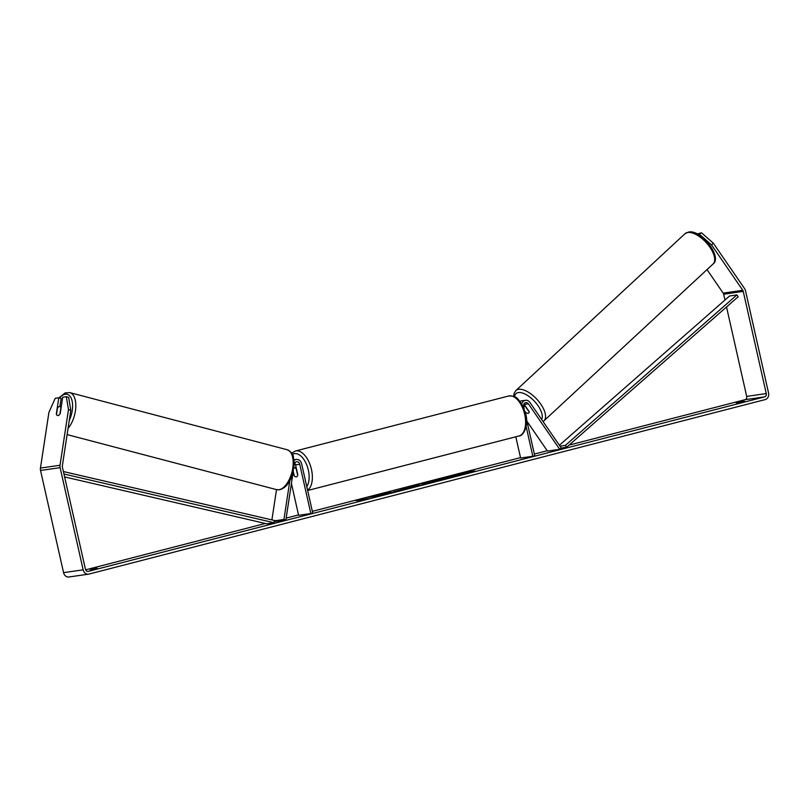 <?xml version="1.0" encoding="UTF-8"?>
<svg xmlns="http://www.w3.org/2000/svg" width="809" height="809" viewBox="0 0 809 809"><rect width="100%" height="100%" fill="white"/><g stroke="black" fill="none" stroke-linecap="round" stroke-linejoin="round"><path stroke-width="1.21" d="M523.919 404.035A3.246 2.751 -98.2 0 1 524.252 404.439L529.137 411.548A4.642 2.134 47.2 0 1 528.813 413.025A4.642 2.134 47.2 0 1 528.196 413.308A4.642 2.134 47.2 0 1 525.243 412.135M519.965 401.355A5.572 4.712 -98.2 0 1 521.34 400.89L525.506 400.293A5.572 4.712 81.8 0 0 521.765 403.974M526.972 421.297L547.46 451.088L559.697 449.319L561.203 447.923L529.925 402.437A5.572 4.712 81.8 0 0 525.506 400.293M559.697 449.319L528.408 403.843A3.246 2.751 81.8 0 0 523.635 406.492L524.192 408.96M526.517 419.315L534.739 455.76L532.828 456.256L526.143 426.555M515.808 436.789L520.602 458.025L532.828 456.256M294.082 460.483A5.572 4.712 -98.2 0 1 296.276 459.441A5.572 4.712 -98.2 0 1 301.636 463.769L312.739 513.048L310.838 513.533L299.734 464.265A3.246 2.751 -98.2 0 0 294.345 464.235L294.193 465.236M274.231 521.653L285.88 519.975L293.151 472.092L293.9 475.368A4.642 2.457 -104.5 0 0 296.407 476.865A4.642 2.457 -104.5 0 0 297.813 474.802L295.568 464.862A3.246 2.751 81.8 0 0 294.688 463.173M271.905 519.894L276.506 489.627M291.422 483.458L298.602 515.303L310.838 513.533M294.051 467.086L294.213 467.855M274.332 520.854L283.939 519.469L289.814 480.779M285.88 519.975L283.939 519.469M59.381 406.533A4.642 2.326 104.7 0 1 59.876 406.553A4.642 2.326 104.7 0 1 60.897 407.574L59.917 414.016A4.642 2.326 104.7 0 1 58.005 415.553A4.642 2.326 104.7 0 1 57.51 415.533A4.642 2.326 104.7 0 1 56.488 414.511L57.469 408.07A4.642 2.326 104.7 0 1 59.381 406.533M457.439 475.955A15.644 0.769 -12.7 0 0 464.457 473.7A15.644 0.769 -12.7 0 0 456.428 474.822A15.644 0.769 -12.7 0 0 440.935 478.331A15.644 0.769 -12.7 0 0 433.927 480.576A15.644 0.769 -12.7 0 0 441.947 479.464A15.644 0.769 -12.7 0 0 457.439 475.955M463.8 474.084A15.644 0.769 -12.7 0 0 454.618 475.652M446.426 477.462A15.644 0.769 -12.7 0 0 443.059 478.271M90.234 569.961L97.12 568.211L90.234 569.961M744.654 401.264L736.22 402.852L744.654 401.264M380.301 495.007L378.743 495.887L393.214 492.145L383.426 493.561L368.762 497.343L380.402 495.452M407.685 487.503L417.282 484.824L420.64 485.076L407.756 487.797M698.501 234.661L701.524 232.8L713.356 243.236L711.546 244.915L742.763 290.3A2.781 2.356 -98.2 0 1 743.238 291.392L766.265 393.568A2.781 2.356 -98.2 0 1 764.596 396.875L88.323 571.366A2.781 2.356 -98.2 0 1 85.43 569.243L62.394 467.066A2.781 2.356 -98.2 0 1 62.354 465.863L70.808 410.244L68.482 409.627L66.298 396.703L68.634 397.32L70.808 410.244M726.533 306.975L746.687 396.4A2.781 2.356 -98.2 0 1 745.018 399.697L569.061 445.102M547.218 450.734L534.355 454.051M520.511 457.631L312.355 511.339M298.511 514.908L286.164 518.094M265.332 523.463L85.623 569.839M356.263 500.7L368.176 498.465L356.263 500.7M467.45 472.011L462.879 473.194L474.792 470.949L467.511 472.264M422.834 484.116L429.377 481.709L439.166 480.293L421.752 484.176M401.052 489.576L405.349 488.454C408.13 488.1 407.149 488.545 402.437 489.789L393.932 491.751L400.01 490.143C402.134 489.576 402.488 489.384 401.052 489.576L406.917 488.373M713.356 243.236L744.573 288.621A5.572 4.712 -98.2 0 1 745.524 290.805L768.55 392.982A5.572 4.712 -98.2 0 1 765.203 399.585L88.929 574.077A5.572 4.712 -98.2 0 1 88.505 574.168A5.572 4.712 -98.2 0 1 83.145 569.829L60.119 467.653A5.572 4.712 -98.2 0 1 60.028 465.246L68.482 409.627M66.298 396.703L62.708 397.219L60.24 413.47A4.642 2.326 104.7 0 1 57.51 415.533A4.642 2.326 104.7 0 1 56.327 414.026L58.794 397.785L55.204 398.301L48.904 412.448L40.45 468.077L60.028 465.246M61.231 406.907L59.876 406.553L61.12 398.402L58.794 397.785M697.237 233.963L701.524 232.8M707.015 269.609L723.195 293.131A2.781 2.356 -98.2 0 1 723.661 294.213L724.965 300.018M88.505 574.168L68.927 576.989A5.572 4.712 -98.2 0 1 63.567 572.661L40.541 470.474A5.572 4.712 -98.2 0 1 40.45 468.077M711.546 244.915L699.714 234.489M743.107 401.102L743.218 401.618M93.49 568.717L93.601 569.233M443.595 479.13L443.524 478.797C442.118 478.989 442.169 478.867 443.645 478.422L436.587 479.858L450.633 476.228L460.432 474.812L443.544 478.797C442.118 478.989 442.169 478.867 443.645 478.422M442.553 479.12L436.587 479.858M436.617 480A15.644 0.769 -12.7 0 0 434.686 480.647M414.39 486.007L411.002 486.887L414.39 486.007M414.532 486.017L417.282 484.824M417.383 485.279L419.295 485.42M410.203 487.331L411.053 487.109M426.93 483.044L432.663 481.709L426.656 483.519M423.825 483.954L426.586 483.226M427.981 482.548L429.377 481.709M429.478 482.154L435.06 481.355M381.737 494.289L380.341 495.189M389.109 493.207L381.777 494.461M447.599 477.725L453.849 476.248L447.256 477.745M523.544 405.926A4.642 2.134 47.2 0 1 525.567 406.745L529.187 412.003A4.642 2.134 47.2 0 1 528.813 413.025A4.642 2.134 47.2 0 1 528.196 413.308A4.642 2.134 47.2 0 1 525.759 412.499L525.051 411.478M293.95 467.926A4.642 2.457 75.5 0 1 294.082 467.885A4.642 2.457 75.5 0 1 296.225 468.896L297.682 475.358A4.642 2.457 75.5 0 1 296.407 476.865A4.642 2.457 75.5 0 1 294.264 475.854L293.283 471.536M559.373 445.263L729.576 295.983L736.908 294.921L738.142 296.792L566.593 447.266L561.052 448.065M560 446.163L565.36 445.395L566.593 447.266M736.908 294.921L565.36 445.395M63.962 474.013L274.089 522.735L266.748 523.797L64.619 476.926M63.405 471.546L274.382 520.47L274.089 522.735M524.252 404.439L528.408 403.843M295.568 464.862L299.734 464.265M68.057 428.355A20.65 10.355 -75.3 0 0 75.783 407.21A20.65 10.355 -75.3 0 0 69.766 392.608L65.104 392.921L58.966 397.836M59.502 397.967A18.324 9.192 104.7 0 1 65.286 394.236A18.324 9.192 104.7 0 1 72.355 402.285A18.324 9.192 104.7 0 1 69.25 420.508M276.638 489.657L279.509 489.809C285.799 488.06 290.3 482.346 293.01 472.668L294.223 462.374C292.858 456.701 294.86 453.788 287.134 449.723A20.65 10.355 104.7 0 1 292.393 470.221A20.65 10.355 104.7 0 1 278.832 489.769A20.65 10.355 104.7 0 1 276.638 489.657L67.107 434.595M745.018 399.697L764.596 396.875M746.687 396.4L766.265 393.568M723.661 294.213L743.238 291.392M723.195 293.131L742.763 290.3M63.567 572.661L83.145 569.829M40.541 470.474L60.119 467.653M687.771 232.466A20.65 9.496 -132.8 0 0 685.001 233.71L688.702 232.011C701.413 229.392 722.589 257.353 713.083 263.987A20.65 9.496 -132.8 0 0 708.077 244.793A20.65 9.496 -132.8 0 0 687.771 232.466M513.664 396.349L514.079 393.396L515.859 390.565A20.65 9.496 47.2 0 1 518.62 389.321A20.65 9.496 47.2 0 1 538.925 401.638A20.65 9.496 47.2 0 1 543.931 420.842L713.083 263.987M541.646 419.487A18.324 8.434 -132.8 0 0 535.497 402.407A18.324 8.434 -132.8 0 0 518.377 392.557A18.324 8.434 -132.8 0 0 514.524 396.713M524.707 414.41A20.65 10.952 -104.5 0 0 508.659 395.995C517.871 395.722 517.608 399.403 521.704 403.873L525.739 414.077C528.955 425.251 523.443 436.152 518.974 435.97A20.65 10.952 -104.5 0 0 524.707 414.41M291.705 453.192L295.416 451.007A20.65 10.952 75.5 0 1 311.465 469.432A20.65 10.952 75.5 0 1 307.582 490.153M306.773 486.583A18.324 9.728 -104.5 0 0 308.34 470.1A18.324 9.728 -104.5 0 0 292.453 454.486M293.991 459.765L296.276 459.441M287.134 449.723L69.766 392.608M515.859 390.565L685.001 233.71M523.565 405.248L524.323 404.54M543.051 421.519L543.931 420.842M295.416 451.007L508.659 395.995M294.082 467.885L296.134 467.359M307.663 490.497L518.974 435.97"/></g></svg>
